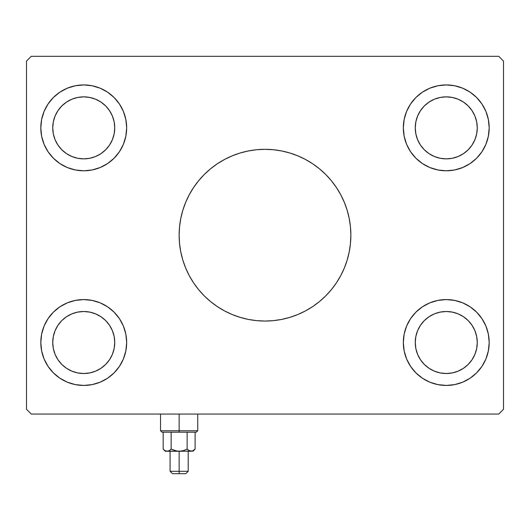 <?xml version="1.0" encoding="UTF-8"?>
<svg xmlns="http://www.w3.org/2000/svg" width="530" height="530" viewBox="0 0 530 530"><rect width="100%" height="100%" fill="white"/><g stroke="black" fill="none" stroke-linecap="round" stroke-linejoin="round"><path stroke-width="0.79" d="M182.804 210.364A85.86 85.86 0 0 0 179.14 235.188A85.86 85.86 0 0 1 265 149.327A85.86 85.86 0 0 1 350.86 235.188A85.86 85.86 0 0 0 347.196 210.364M347.137 210.165A85.86 85.86 0 0 0 325.712 174.476L331.369 180.717L336.391 187.487L340.724 194.715L344.321 202.327L347.163 210.264L349.21 218.44L350.449 226.774L350.86 235.188L350.449 243.601L349.21 251.935L347.163 260.111L344.321 268.048L340.724 275.66L336.391 282.887L331.369 289.658L325.712 295.899L319.471 301.557L312.7 306.578L305.472 310.911L297.86 314.509L289.923 317.351L281.748 319.398L273.414 320.637L265 321.048L256.586 320.637L248.252 319.398L240.077 317.351L232.14 314.509L224.528 310.911L217.3 306.578L210.529 301.557L204.288 295.899L198.631 289.658L193.609 282.887L189.276 275.66L185.679 268.048L182.837 260.111L180.79 251.935L179.551 243.601L179.14 235.188L179.551 226.774L180.79 218.44L182.837 210.264L185.679 202.327L189.276 194.715L193.609 187.487L198.631 180.717L204.288 174.476A85.86 85.86 0 0 0 182.863 210.165M224.468 159.497A85.86 85.86 0 0 0 217.3 163.797L224.528 159.464L232.14 155.866L240.077 153.024L248.252 150.977L256.586 149.738L265 149.327L273.414 149.738L281.748 150.977L289.923 153.024L297.86 155.866L305.472 159.464L312.7 163.797A85.86 85.86 0 0 0 305.532 159.497M305.419 159.437A85.86 85.86 0 0 0 224.581 159.437M57.962 359.738L61.818 364.435L57.962 359.738L55.093 354.378L53.331 348.561L52.735 342.512A31.005 31.005 0 0 1 83.74 311.507A31.005 31.005 0 0 1 114.745 342.512L114.149 348.561L112.386 354.378L114.149 348.561M66.515 102.085L71.875 99.216L66.515 102.085L61.818 105.94L57.962 110.638L55.093 115.997L53.331 121.814L52.735 127.862A31.005 31.005 0 0 1 83.74 96.857A31.005 31.005 0 0 1 114.745 127.862L114.149 121.814L112.386 115.997L114.149 121.814M420.482 145.088L424.338 149.785L420.482 145.088L417.613 139.728L415.851 133.911L415.255 127.862A31.005 31.005 0 0 1 446.26 96.857A31.005 31.005 0 0 1 477.265 127.862L476.669 133.911L474.906 139.728L476.669 133.911M429.035 316.735L434.395 313.866L429.035 316.735L424.338 320.59L420.482 325.287L417.613 330.647L415.851 336.464L415.255 342.512A31.005 31.005 0 0 1 446.26 311.507A31.005 31.005 0 0 1 477.265 342.512L476.669 336.464L474.906 330.647L476.669 336.464M403.33 342.512A42.93 42.93 0 0 1 446.26 299.582A42.93 42.93 0 0 1 489.19 342.512L488.362 350.886L485.924 358.942L481.955 366.363L476.616 372.868L470.11 378.208L462.69 382.176L454.634 384.614L446.26 385.442L437.886 384.614L429.83 382.176L422.41 378.208L415.904 372.868L410.565 366.363L406.596 358.942L404.158 350.886L403.33 342.512L404.158 334.139L406.596 326.082L410.565 318.662L415.904 312.157L422.41 306.817L429.83 302.849L437.886 300.411L446.26 299.582L454.634 300.411L462.69 302.849L470.11 306.817L476.616 312.157L481.955 318.662L485.924 326.082L488.362 334.139L489.19 342.512A42.93 42.93 0 0 1 446.26 385.442A42.93 42.93 0 0 1 403.33 342.512M403.33 127.862A42.93 42.93 0 0 1 446.26 84.932A42.93 42.93 0 0 1 489.19 127.862L488.362 136.236L485.924 144.292L481.955 151.713L476.616 158.218L470.11 163.558L462.69 167.526L454.634 169.964L446.26 170.792L437.886 169.964L429.83 167.526L422.41 163.558L415.904 158.218L410.565 151.713L406.596 144.292L404.158 136.236L403.33 127.862L404.158 119.489L406.596 111.432L410.565 104.013L415.904 97.507L422.41 92.167L429.83 88.199L437.886 85.761L446.26 84.932L454.634 85.761L462.69 88.199L470.11 92.167L476.616 97.507L481.955 104.013L485.924 111.432L488.362 119.489L489.19 127.862A42.93 42.93 0 0 1 446.26 170.792A42.93 42.93 0 0 1 403.33 127.862M40.81 127.862A42.93 42.93 0 0 1 83.74 84.932A42.93 42.93 0 0 1 126.67 127.862L125.842 136.236L123.404 144.292L119.435 151.713L114.096 158.218L107.59 163.558L100.17 167.526L92.114 169.964L83.74 170.792L75.366 169.964L67.31 167.526L59.89 163.558L53.384 158.218L48.044 151.713L44.076 144.292L41.638 136.236L40.81 127.862L41.638 119.489L44.076 111.432L48.044 104.013L53.384 97.507L59.89 92.167L67.31 88.199L75.366 85.761L83.74 84.932L92.114 85.761L100.17 88.199L107.59 92.167L114.096 97.507L119.435 104.013L123.404 111.432L125.842 119.489L126.67 127.862A42.93 42.93 0 0 1 83.74 170.792A42.93 42.93 0 0 1 40.81 127.862M40.81 342.512A42.93 42.93 0 0 1 83.74 299.582A42.93 42.93 0 0 1 126.67 342.512L125.842 350.886L123.404 358.942L119.435 366.363L114.096 372.868L107.59 378.208L100.17 382.176L92.114 384.614L83.74 385.442L75.366 384.614L67.31 382.176L59.89 378.208L53.384 372.868L48.044 366.363L44.076 358.942L41.638 350.886L40.81 342.512L41.638 334.139L44.076 326.082L48.044 318.662L53.384 312.157L59.89 306.817L67.31 302.849L75.366 300.411L83.74 299.582L92.114 300.411L100.17 302.849L107.59 306.817L114.096 312.157L119.435 318.662L123.404 326.082L125.842 334.139L126.67 342.512A42.93 42.93 0 0 1 83.74 385.442A42.93 42.93 0 0 1 40.81 342.512M498.73 56.312L31.27 56.312L26.5 61.083L26.5 409.292L31.27 414.062L498.73 414.062L503.5 409.292L503.5 61.083L498.73 56.312L31.27 56.312L26.5 61.083L26.5 409.292L31.27 414.062L498.73 414.062L503.5 409.292L503.5 61.083L498.73 56.312M204.288 174.476L210.529 168.818L217.3 163.797M312.7 163.797L319.471 168.818L325.712 174.476M66.515 368.29L71.875 371.159L77.691 372.921L71.875 371.159L66.515 368.29L61.818 364.435M109.518 359.738L112.386 354.378L109.518 359.738L105.662 364.435L100.965 368.29L95.605 371.159L89.789 372.921L83.74 373.517L77.691 372.921M100.965 316.735L95.605 313.866L89.789 312.104L95.605 313.866L100.965 316.735L105.662 320.59L109.518 325.287L112.386 330.647L114.149 336.464L114.745 342.512A31.005 31.005 0 0 1 83.74 373.517A31.005 31.005 0 0 1 52.735 342.512L53.331 336.464L55.093 330.647L53.331 336.464M57.962 325.287L55.093 330.647L57.962 325.287L61.818 320.59L66.515 316.735L71.875 313.866L77.691 312.104L83.74 311.507L89.789 312.104M109.518 145.088L105.662 149.785L109.518 145.088L112.386 139.728L114.149 133.911L114.745 127.862A31.005 31.005 0 0 1 83.74 158.868A31.005 31.005 0 0 1 52.735 127.862L53.331 133.911L55.093 139.728L53.331 133.911M100.965 153.64L95.605 156.509L89.789 158.271L95.605 156.509L100.965 153.64L105.662 149.785M57.962 145.088L55.093 139.728L57.962 145.088L61.818 149.785L66.515 153.64L71.875 156.509L77.691 158.271L83.74 158.868L89.789 158.271M71.875 99.216L77.691 97.454L71.875 99.216M109.518 110.638L112.386 115.997L109.518 110.638L105.662 105.94L100.965 102.085L95.605 99.216L89.789 97.454L83.74 96.857L77.691 97.454M429.035 153.64L434.395 156.509L440.211 158.271L434.395 156.509L429.035 153.64L424.338 149.785M472.038 145.088L474.906 139.728L472.038 145.088L468.182 149.785L463.485 153.64L458.125 156.509L452.309 158.271L446.26 158.868L440.211 158.271M463.485 102.085L458.125 99.216L452.309 97.454L458.125 99.216L463.485 102.085L468.182 105.94L472.038 110.638L474.906 115.997L476.669 121.814L477.265 127.862A31.005 31.005 0 0 1 446.26 158.868A31.005 31.005 0 0 1 415.255 127.862L415.851 121.814L417.613 115.997L415.851 121.814M420.482 110.638L417.613 115.997L420.482 110.638L424.338 105.94L429.035 102.085L434.395 99.216L440.211 97.454L446.26 96.857L452.309 97.454M472.038 359.738L468.182 364.435L472.038 359.738L474.906 354.378L476.669 348.561L477.265 342.512A31.005 31.005 0 0 1 446.26 373.517A31.005 31.005 0 0 1 415.255 342.512L415.851 348.561L417.613 354.378L415.851 348.561M463.485 368.29L458.125 371.159L452.309 372.921L458.125 371.159L463.485 368.29L468.182 364.435M420.482 359.738L417.613 354.378L420.482 359.738L424.338 364.435L429.035 368.29L434.395 371.159L440.211 372.921L446.26 373.517L452.309 372.921M434.395 313.866L440.211 312.104L434.395 313.866M472.038 325.287L474.906 330.647L472.038 325.287L468.182 320.59L463.485 316.735L458.125 313.866L452.309 312.104L446.26 311.507L440.211 312.104M123.404 326.082L123.192 325.592M48.044 318.662L47.283 319.842M44.076 326.082L43.897 326.533M44.076 358.942L44.288 359.433M119.435 366.363L120.197 365.183M123.404 358.942L123.583 358.492M44.076 111.432L44.288 110.942M123.404 111.432L123.583 111.883M123.404 144.292L123.192 144.783M44.076 144.292L43.897 143.842M485.924 111.432L485.712 110.942M410.565 104.013L409.803 105.192M406.596 111.432L406.417 111.883M406.596 144.292L406.808 144.783M481.955 151.713L482.717 150.533M485.924 144.292L486.103 143.842M406.596 326.082L406.808 325.592M485.924 326.082L486.103 326.533M485.924 358.942L485.712 359.433M406.596 358.942L406.417 358.492M347.196 260.011A85.86 85.86 0 0 0 350.86 235.188A85.86 85.86 0 0 1 265 321.048A85.86 85.86 0 0 1 179.14 235.188A85.86 85.86 0 0 0 182.804 260.011M182.863 260.21A85.86 85.86 0 0 0 204.288 295.899M217.3 306.578A85.86 85.86 0 0 0 224.468 310.878M224.581 310.938A85.86 85.86 0 0 0 305.419 310.938M305.532 310.878A85.86 85.86 0 0 0 312.7 306.578M325.712 295.899A85.86 85.86 0 0 0 347.137 260.21M224.528 310.911L225.773 311.56M297.86 314.509L298.589 314.204M305.472 159.464L304.227 158.814M232.14 155.866L231.411 156.171M179.14 430.757L160.537 430.757L179.14 430.757L179.14 414.062L179.14 430.757L197.743 430.757L179.14 430.757L179.14 432.188L179.14 430.757M161.968 432.188L179.14 432.188L161.968 432.188L160.537 430.757L160.537 414.062M187.13 449.129L189.058 450.666L187.13 449.129L183.254 450.666L179.14 451.268L192.158 451.109L190.084 451.116L187.13 449.129L187.13 432.188L187.13 449.129L189.064 450.672L187.13 449.129L183.248 450.672L187.13 449.129L183.248 450.672L179.14 451.268L179.14 473.688L185.818 473.688L172.462 473.688L179.14 473.688L179.14 471.302L170.077 471.302L179.14 471.302L179.14 451.268L175.026 450.666L171.15 449.129L169.222 450.666L167.162 451.268L165.108 450.672L163.167 449.129L163.167 432.188L163.167 449.129L165.108 450.672M171.15 432.188L171.15 449.129L171.15 432.188M166.148 451.123L179.14 451.268L165.307 451.268L168.195 451.116L167.162 451.268L169.222 450.666L171.256 449.182M194.695 449.526L195.113 449.129L195.113 432.188L195.113 449.129L192.171 451.109L189.058 450.666M196.312 432.188L179.14 432.188L196.312 432.188L197.743 430.757L197.743 414.062M191.065 451.268L177.053 451.109L171.15 449.129L169.222 450.666M192.973 451.268L195.113 449.129L192.165 451.109M193.172 450.672L195.113 449.129M179.14 471.302L188.203 471.302L179.14 471.302M191.178 451.268L190.078 451.109M189.455 450.878L189.071 450.672M191.118 451.268L192.151 451.116M166.129 451.116L168.202 451.109M170.077 451.268L170.077 471.302L172.462 473.688M165.307 451.268L163.167 449.129M188.203 451.268L188.203 471.302L185.818 473.688"/></g></svg>
